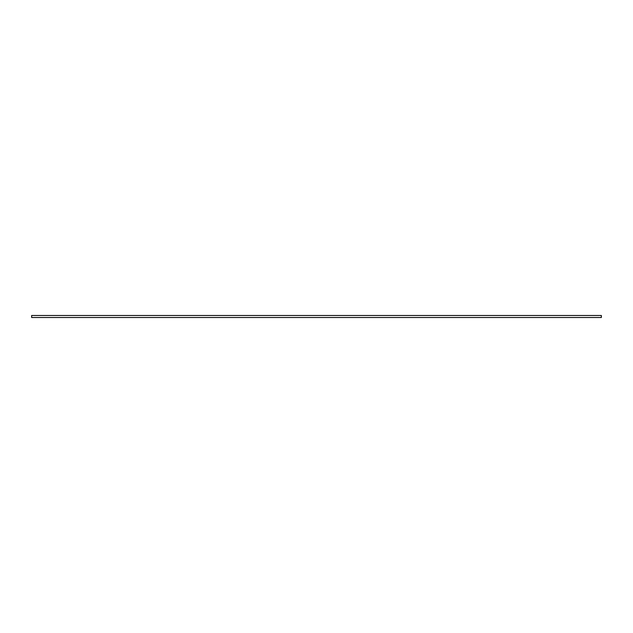 <?xml version="1.0" encoding="UTF-8"?>
<svg xmlns="http://www.w3.org/2000/svg" width="633" height="633" viewBox="0 0 633 633"><rect width="100%" height="100%" fill="white"/><g stroke="black" fill="none" stroke-linecap="round" stroke-linejoin="round"><path stroke-width="0.95" d="M31.65 316.5L31.65 317.513L601.35 317.513L601.35 315.487L31.65 315.487L31.65 316.5"/></g></svg>
